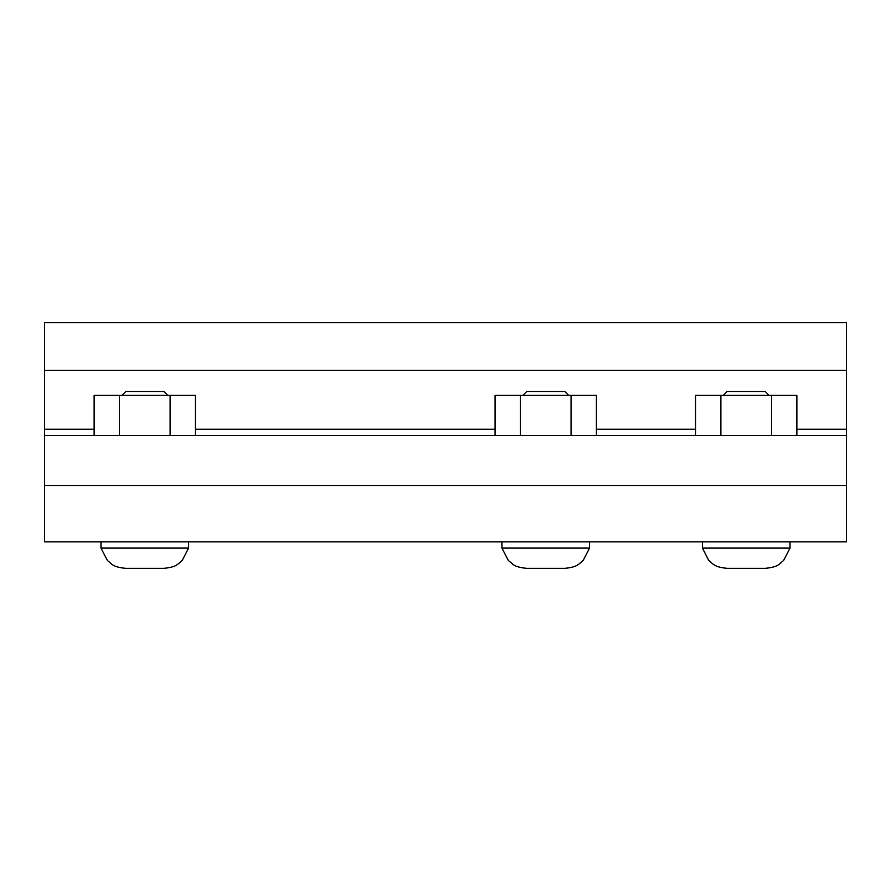 <?xml version="1.0" encoding="UTF-8"?>
<svg xmlns="http://www.w3.org/2000/svg" width="891" height="891" viewBox="0 0 891 891"><rect width="100%" height="100%" fill="white"/><g stroke="black" fill="none" stroke-linecap="round" stroke-linejoin="round"><path stroke-width="1.34" d="M188.591 541.873L188.591 548.088L100.984 548.088L107.354 560.439C112.188 564.192 112.411 566.966 125.664 568.347L163.432 568.335M100.984 541.873L100.984 548.088M121.889 395.37L125.742 391.517L163.833 391.517L167.686 395.37M195.441 435.465L195.441 395.37L170.114 395.37L170.114 435.465M170.114 395.37L119.461 395.37L119.461 435.465M119.461 395.37L94.134 395.37L94.134 435.465M589.541 541.873L589.541 548.088L501.934 548.088L508.304 560.439C513.138 564.192 513.361 566.966 526.614 568.347L564.382 568.335M501.934 541.873L501.934 548.088M522.839 395.37L526.692 391.517L564.783 391.517L568.636 395.37M596.391 435.465L596.391 395.37L571.064 395.37L571.064 435.465M571.064 395.37L520.411 395.37L520.411 435.465M520.411 395.37L495.084 395.37L495.084 435.465M796.866 435.465L796.866 395.37L771.539 395.37L771.539 435.465M771.539 395.37L720.886 395.37L720.886 435.465M720.886 395.37L695.559 395.37L695.559 435.465M790.016 541.873L790.016 548.088L702.409 548.088L708.779 560.439C713.613 564.192 713.836 566.966 727.089 568.347L764.857 568.335M702.409 541.873L702.409 548.088M723.314 395.37L727.167 391.517L765.258 391.517L769.111 395.37M846.45 370.378L846.45 485.539L44.55 485.539L44.55 541.873L846.45 541.873L846.45 485.539L44.55 485.539L44.55 322.653L846.45 322.653L846.45 370.378L44.55 370.378M846.45 435.465L44.55 435.465M846.45 429.25L796.866 429.25M695.559 429.25L596.391 429.25M495.084 429.25L195.441 429.25M94.134 429.25L44.55 429.25M188.591 548.088L182.221 560.439C177.387 564.192 177.164 566.966 163.911 568.347M589.541 548.088L583.171 560.439C578.337 564.192 578.114 566.966 564.861 568.347M790.016 548.088L783.646 560.439C778.812 564.192 778.589 566.966 765.336 568.347"/></g></svg>
